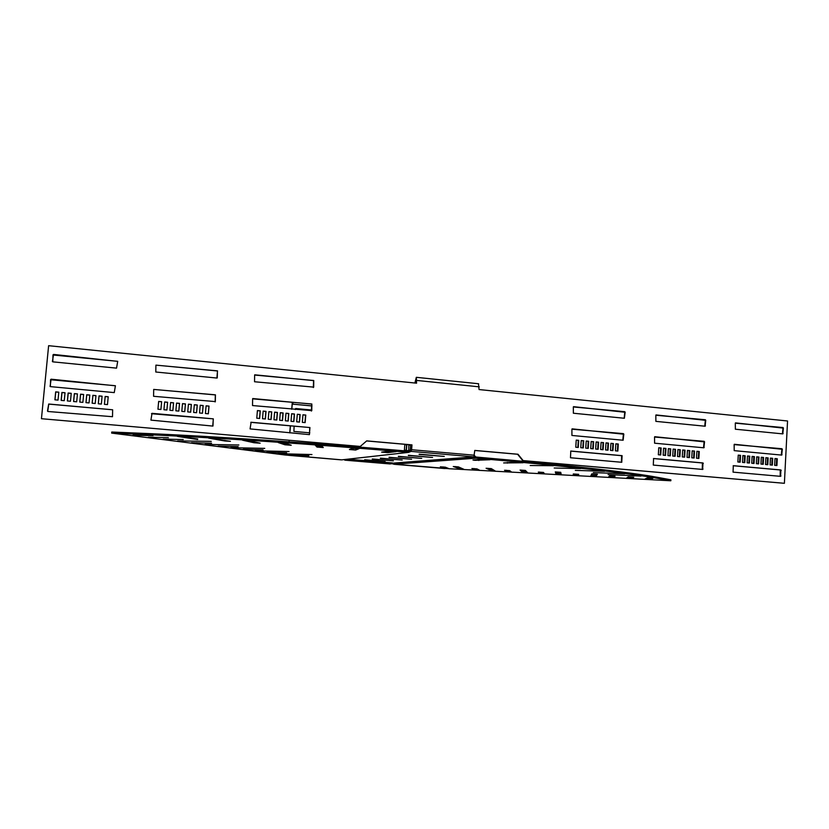 <?xml version="1.0" encoding="UTF-8"?>
<svg xmlns="http://www.w3.org/2000/svg" width="829" height="829" viewBox="0 0 829 829"><rect width="100%" height="100%" fill="white"/><g stroke="black" fill="none" stroke-linecap="round" stroke-linejoin="round"><path stroke-width="1.24" d="M351.33 448.696L357.206 448.323M349.423 449.536L355.672 450.043L359.164 448.624L352.708 448.106L349.413 449.536M316.409 445.214L317.072 445.95L322.388 446.468M316.989 447.069L323.269 447.556L321.797 445.743L315.3 445.246L316.989 447.069L317.072 445.95M282.326 442.759L287.456 443.981M284.979 444.79L291.217 445.256L284.761 443.069L278.306 442.582L284.979 444.79L285.072 443.681M254.037 442.748L260.171 443.194L248.855 440.665L242.524 440.199L254.037 442.748L254.12 441.836M224.763 440.966L230.421 441.318L208.68 438.126L224.763 440.966L224.825 440.334M197.675 439.484L177.416 436.406L197.716 438.997M381.641 452.137L387.734 452.655L396.148 451.618L389.785 451.111L381.641 452.137M243.218 449.245L263.114 449.846L243.218 449.245M255.197 450.758L289.052 451.546L255.197 450.758M218.162 446.075L238.13 446.624L218.162 446.075M230.876 447.681L264.731 448.365L230.876 447.681M289.155 455.069L308.844 455.743L289.155 455.069M266.845 452.24L286.647 452.872L266.845 452.24M278.161 453.67L311.942 454.551L278.161 453.67M205.064 444.406L238.856 444.976L205.064 444.406M191.551 442.696L211.561 443.194L191.551 442.696M177.603 440.935L211.271 441.36L177.603 440.935M163.209 439.111L183.24 439.546L163.209 439.111M148.35 437.225L168.37 437.629L148.35 437.225M132.992 435.277L152.992 435.639L132.992 435.277M503.649 462.934L517.058 462.281L523.026 462.748L503.649 462.934M530.197 465.515L553.42 465.722L530.197 465.515M554.186 468.012L580.725 468.582L554.186 468.012M575.305 470.375L604.559 471.286L575.305 470.375M593.305 472.582L624.683 473.794L593.305 472.582M608.082 474.602L640.983 476.074L608.082 474.602M474.965 460.313L472.965 460.002L483.856 459.256L490.032 459.732L474.965 460.313M510.053 470.913L505.877 470.281M507.897 471.66L504.519 470.271L509.68 470.634L511.244 471.815L507.897 471.66M493.638 470.033L490.229 469.711L487.784 468.281M491.866 470.799L486.084 468.261L491.307 468.623L495.141 470.945L491.866 470.799M543.741 472.717L539.016 472.064M540.788 473.442L539.14 473.245L538.301 472.084L543.575 472.447L544.28 473.608L540.788 473.442M526.747 471.805L522.602 471.442L521.12 470.053M524.208 472.551L522.539 472.343L520.063 470.064L525.399 470.437L527.627 472.696L524.208 472.551M446.002 467.452L442.945 466.934M445.339 468.271L440.354 466.831L445.308 467.183L448.427 468.416L445.339 468.271M477.494 469.162L473.867 468.572M476.095 469.939L471.888 468.52L476.944 468.882L479.317 470.084L476.095 469.939M461.618 468.302L455.618 466.592M460.592 469.1L453.276 466.52L458.396 466.882L463.743 469.245L460.592 469.1M561.036 473.628L556.104 473.245L555.648 471.908M557.668 474.364L556.041 474.167L555.275 471.929L560.746 472.312L561.233 474.52L557.668 474.364M578.59 474.302L573.285 474.167L573.233 475.1L573.305 473.96L578.704 474.333L578.487 475.452L573.233 475.1M596.911 474.157L596.092 475.473L591.15 475.183M592.31 476.24L590.725 476.043L591.802 473.867L597.408 474.261L596.041 476.406L592.31 476.24M614.268 476.147L609.315 476.188M610.103 477.203L608.527 477.007L609.584 475.908L615.108 476.281L613.906 477.38L610.103 477.203M632.61 477.121L627.812 477.193M628.206 478.188L626.662 477.981L628.227 476.903L633.822 477.276L632.092 478.364L628.206 478.188M651.304 478.105L646.63 478.219M646.641 479.183L645.117 478.986L647.221 477.918L652.879 478.302L650.62 479.369L646.641 479.183M378.314 460.209L375.568 460.085L378.314 460.209M416.303 383.153L416.189 378.459L415.184 383.039M474.447 455.214L411.619 449.732L411.101 451.401L473.856 456.852L474.789 450.427L517.99 454.24L523.14 460.592L784.389 483.307L787.55 420.987L479.079 389.557L478.468 383.744M411.619 449.732L411.982 444.883L366.698 440.883L360.273 446.437L41.45 418.707L48.621 345.693L416.583 383.185L416.324 377.319L414.914 383.019M411.982 444.883L411.194 450.24L408.013 451.131M473.856 456.852L392.49 463.183M372.262 459.173L393.402 460.831L372.273 458.976M364.667 459.94L385.153 461.546L364.677 459.753M380.376 458.354L402.21 460.064L380.387 458.147M389.05 457.473L411.63 459.245L389.06 457.256M398.345 456.541L421.733 458.375L398.366 456.302M408.345 455.525L432.583 457.432L408.365 455.276M419.122 454.437L444.282 456.416L419.142 454.168M411.194 450.24L410.676 451.432M617.864 451.069L615.408 450.841L615.843 443.784L618.289 444.012L617.864 451.069M705.748 420.23L705.116 426.22L655.874 421.37L655.832 415.236L705.386 419.754L704.743 426.189M704.546 441.795L703.894 447.805L654.589 443.194L654.547 437.038L704.173 441.318L703.5 447.774M658.34 454.748L658.754 447.753L661.159 447.981L660.744 454.966L658.34 454.748M600.631 449.494L601.077 442.417L603.543 442.645L603.097 449.722L600.631 449.494M605.564 449.95L606.009 442.873L608.465 443.1L608.03 450.168L605.564 449.95M610.496 450.396L610.932 443.328L613.387 443.556L612.952 450.613L610.496 450.396M570.912 451.049L622.092 455.66L621.771 462.281L570.487 457.753L570.787 451.059M682.277 456.924L682.671 449.971L685.055 450.188L684.65 457.142L682.277 456.924M687.034 457.359L687.428 450.416L689.801 450.634L689.407 457.577L687.034 457.359M691.769 457.795L692.163 450.852L694.536 451.069L694.142 458.012L691.769 457.795M653.677 458.51L702.961 462.945L702.66 469.442L653.293 465.079L653.584 458.51M677.511 456.499L677.915 449.536L680.298 449.753L679.894 456.706L677.511 456.499M672.733 456.064L673.138 449.09L675.521 449.308L675.127 456.282L672.733 456.064M667.946 455.629L668.35 448.644L670.744 448.872L670.34 455.846L667.946 455.629M663.148 455.183L663.563 448.199L665.956 448.427L665.552 455.411L663.148 455.183M625.159 412.158L624.382 418.262L573.357 413.225L573.336 406.966L624.786 411.681L624.175 418.241M623.822 434.116L623.128 440.24L571.917 435.453L571.906 429.184L623.439 433.64L622.807 440.22M575.772 447.235L576.228 440.106L578.725 440.344L578.269 447.463L575.772 447.235M580.766 447.691L581.222 440.572L583.709 440.8L583.264 447.919L580.766 447.691M585.751 448.147L586.207 441.038L588.683 441.266L588.238 448.365L585.751 448.147M590.725 448.593L591.17 441.494L593.647 441.722L593.201 448.821L590.725 448.593M595.678 449.049L596.124 441.95L598.6 442.178L598.155 449.277L595.678 449.049M698.868 458.437L696.505 458.219L696.899 451.287L699.261 451.515L698.868 458.437M742.504 462.406L742.867 455.546L745.178 455.763L744.815 462.623L742.504 462.406M747.126 462.831L747.489 455.981L749.789 456.188L749.426 463.038L747.126 462.831M751.737 463.256L752.1 456.406L754.4 456.624L754.038 463.463L751.737 463.256M756.338 463.67L756.69 456.831L758.991 457.048L758.628 463.877L756.338 463.67M733.396 465.691L780.887 469.96L780.607 476.343L733.043 472.136L733.313 465.691M770.079 464.924L770.431 458.105L772.711 458.313L772.359 465.131L770.079 464.924M765.509 464.509L765.861 457.681L768.151 457.898L767.799 464.717L765.509 464.509M760.929 464.085L761.281 457.256L763.571 457.473L763.219 464.292L760.929 464.085M737.872 461.991L738.235 455.121L740.556 455.339L740.183 462.199L737.872 461.991M782.327 449.183L781.706 455.09L734.204 450.644L734.142 444.603L781.965 448.727L781.26 455.059M783.405 428.002L782.804 433.888L735.364 429.215L735.302 423.184L783.053 427.546L782.369 433.857M776.918 465.546L774.638 465.338L774.991 458.53L777.27 458.738L776.918 465.546M256.772 418.199L259.643 418.458L260.285 410.842L257.415 410.573L256.772 418.199M155.914 365.174L155.79 372.014L216.897 378.045L217.519 370.864L155.914 365.133L217.436 370.977L217.271 377.92M153.697 389.433L153.583 396.293L215.333 401.588L215.436 394.822L153.697 389.433M208.359 413.795L209.032 406.086L206.1 405.816L205.426 413.526L208.359 413.795M276.813 420.023L277.446 412.427L274.596 412.158L273.964 419.764L276.813 420.023M271.104 419.505L271.736 411.899L268.886 411.63L268.244 419.246L271.104 419.505M265.384 418.977L266.026 411.371L263.156 411.101L262.513 418.718L265.384 418.977M309.942 427.546L251.114 422.251L250.068 428.904L309.372 434.634L309.942 427.546L250.783 422.344M178.836 411.101L179.53 403.35L176.556 403.081L175.862 410.832L178.836 411.101M172.888 410.562L173.582 402.801L170.608 402.531L169.904 410.293L172.888 410.562M166.919 410.023L167.624 402.252L164.639 401.972L163.935 409.744L166.919 410.023M213.333 418.852L152.028 413.329L150.909 420.116L212.711 426.075L213.333 418.852L151.489 413.723M184.774 411.64L185.458 403.899L182.494 403.63L181.81 411.371L184.774 411.64M190.691 412.179L191.375 404.448L188.421 404.179L187.737 411.909L190.691 412.179M196.597 412.718L197.281 404.998L194.328 404.728L193.644 412.448L196.597 412.718M202.483 413.256L203.167 405.547L200.224 405.267L199.54 412.987L202.483 413.256M254.627 375.06L254.544 381.754L313.694 387.122L313.756 380.511L254.627 375.06M252.617 398.842L252.524 405.557L311.787 410.624L311.849 403.992L252.617 398.842M305.145 422.603L305.766 415.049L302.948 414.79L302.326 422.344L305.145 422.603M299.507 422.085L300.129 414.531L297.3 414.272L296.689 421.826L299.507 422.085M293.86 421.567L294.482 414.003L291.653 413.744L291.02 421.319L293.86 421.567M288.191 421.059L288.813 413.484L285.974 413.215L285.352 420.8L288.191 421.059M282.513 420.541L283.135 412.956L280.295 412.687L279.663 420.282L282.513 420.541M157.945 409.205L160.94 409.474L161.645 401.702L158.66 401.423L157.945 409.205M101.356 404.055L102.091 396.179L99.024 395.899L98.278 403.775L101.356 404.055M95.211 403.495L95.957 395.609L92.879 395.329L92.133 403.215L95.211 403.495M89.045 402.925L89.801 395.039L86.713 394.759L85.967 402.645L89.045 402.925M82.879 402.366L83.636 394.469L80.537 394.179L79.781 402.086L82.879 402.366M112.64 409.785L48.693 404.024L47.491 410.946L47.968 411.495L112.506 416.707L112.64 409.785L48.787 404.106L47.709 411.402M64.258 400.676L65.025 392.749L61.916 392.459L61.139 400.386L64.258 400.676M70.475 401.236L71.242 393.319L68.133 393.029L67.367 400.956L70.475 401.236M76.682 401.806L77.449 393.899L74.351 393.609L73.584 401.526L76.682 401.806M107.48 404.604L108.216 396.749L105.159 396.459L104.413 404.324L107.48 404.604M50.559 379.63L50.393 386.625L114.257 392.604L115.407 385.796L51.129 379.185L50.082 386.49M52.973 354.874L52.818 361.848L116.547 368.138L117.697 361.351L53.543 354.429L52.393 361.548M54.901 399.816L58.02 400.106L58.797 392.169L55.667 391.879L54.901 399.816M615.833 443.867L617.823 444.043L617.387 451.017M655.988 414.925L705.199 420.293M654.723 436.707L703.997 441.836M658.754 447.836L660.651 448.012L660.247 454.924M601.066 442.499L603.077 442.686L602.642 449.681M605.999 442.955L607.999 443.142L607.574 450.126M610.921 443.411L612.921 443.588L612.486 450.572M570.684 451.1L621.615 455.691L621.429 462.261M682.671 450.054L684.516 450.23L684.132 457.1M687.417 450.489L689.262 450.665L688.868 457.525M692.163 450.935L693.997 451.1L693.604 457.96M653.459 458.561L702.422 462.965L702.256 469.411M677.904 449.608L679.77 449.784L679.376 456.665M673.138 449.173L675.003 449.339L674.609 456.23M668.35 448.727L670.226 448.903L669.832 455.795M663.552 448.282L665.449 448.458L665.045 455.359M573.492 406.656L624.683 412.231M572.093 428.852L623.346 434.168M576.228 440.189L578.29 440.386L577.844 447.422M581.222 440.655L583.274 440.841L582.818 447.878M586.196 441.121L588.238 441.308L587.792 448.323M591.16 441.577L593.201 441.764L592.756 448.779M596.124 442.033L598.144 442.22L597.709 449.235M696.888 451.37L698.712 451.536L698.329 458.385M742.867 455.629L744.597 455.795L744.235 462.572M747.478 456.054L749.209 456.219L748.846 462.986M752.09 456.489L753.81 456.644L753.457 463.411M756.69 456.914L758.4 457.069L758.048 463.825M733.178 465.732L780.276 469.97L780.151 476.312M770.431 458.188L772.11 458.344L771.768 465.079M765.861 457.763L767.55 457.919L767.198 464.654M761.281 457.339L762.981 457.494L762.628 464.24M738.235 455.204L739.976 455.359L739.613 462.147M734.307 444.282L781.716 449.214M735.437 422.883L782.794 428.054M774.991 458.603L776.669 458.758L776.317 465.494M474.779 450.489L517.597 454.261L522.757 460.613L784.389 483.307M411.702 444.914L366.625 440.945M360.273 446.437L41.45 418.707M259.518 418.448L260.151 410.915L257.415 410.656M215.146 401.93L215.343 394.915L153.707 389.423M208.286 413.785L208.96 406.169L206.1 405.909M276.668 420.013L277.29 412.5L274.586 412.251M270.969 419.484L271.591 411.972L268.876 411.723M265.249 418.966L265.881 411.443L263.145 411.194M309.435 434.634L309.756 427.609M178.795 411.101L179.478 403.443L176.556 403.174M172.846 410.562L173.541 402.894L170.598 402.614M166.888 410.013L167.582 402.334L164.629 402.065M212.991 426.013L213.25 418.925M184.722 411.64L185.406 403.992L182.494 403.723M190.639 412.179L191.312 404.542L188.411 404.272M196.535 412.718L197.209 405.08L194.318 404.811M202.421 413.246L203.084 405.63L200.214 405.36M313.352 387.537L313.569 380.615L254.731 374.812M311.403 411.049L311.663 404.075L252.752 398.542M304.979 422.583L305.58 415.122L302.937 414.873M299.342 422.075L299.953 414.604L297.3 414.355M293.694 421.557L294.305 414.075L291.642 413.826M288.036 421.039L288.647 413.557L285.974 413.308M282.357 420.521L282.979 413.029L280.285 412.78M160.919 409.474L161.614 401.785L158.65 401.516M102.081 396.272L99.065 395.993L98.33 403.775M95.946 395.702L92.921 395.423L92.185 403.215M89.791 395.132L86.765 394.853L86.019 402.656M83.625 394.563L80.6 394.283L79.843 402.096M65.014 392.832L61.988 392.552L61.232 400.397M71.232 393.412L68.206 393.133L67.45 400.967M77.439 393.993L74.413 393.702L73.657 401.526M108.205 396.842L105.19 396.563L104.454 404.334M115.407 385.734L50.642 379.744M117.697 361.32L53.066 355.009M58.786 392.262L55.75 391.982L54.994 399.827M777.27 458.738L776.669 458.758M740.556 455.339L739.976 455.359M763.571 457.473L762.981 457.494M768.151 457.898L767.55 457.919M772.711 458.313L772.11 458.344M758.991 457.048L758.4 457.069M754.4 456.624L753.81 456.644M749.789 456.188L749.209 456.219M745.178 455.763L744.597 455.795M699.261 451.515L698.712 451.536M670.744 448.872L670.226 448.903M675.521 449.308L675.003 449.339M680.298 449.753L679.77 449.784M694.536 451.069L693.997 451.1M689.801 450.634L689.262 450.665M685.055 450.188L684.516 450.23M392.469 463.463L474.53 457.173L475.349 456.437L474.768 457.473L392.552 463.691L393.765 464.23L476.105 458.188L476.188 457.048C566.041 464.872 632.693 472.613 657.78 477.38L670.889 479.815L670.827 480.779L657.718 478.374C632.631 473.67 565.979 465.981 476.105 458.188L473.929 456.852M475.349 456.437L474.375 455.784M476.188 457.048L475.597 456.727M670.827 480.779L449.442 468.748L398.21 464.468M408.749 452.354L341.641 459.867L408.614 452.344L408.697 451.194C316.357 443.163 211.934 436.199 145.749 433.463L111.76 432.023L111.666 433.111L145.645 434.572C211.83 437.349 316.263 444.344 408.614 452.344L411.029 451.39L411.111 450.24M408.697 451.194L410.086 451.857M111.666 433.111L285.021 454.976L341.641 459.867M386.459 451.536L391.174 451.131M369.081 461.95L366.459 461.826L369.081 461.95M289.02 441.816L289.145 440.313M289.756 432.893L290.337 425.857M291.704 409.225L292.285 402.231M289.145 441.826L289.269 440.323M289.881 432.904L290.451 425.868M291.829 409.236L292.399 402.241M322.274 446.323L317.01 445.878M311.652 410.013L295.777 408.521L295.342 409.557M294.098 426.199L293.901 431.432L309.808 432.842M406.407 450.282L404.397 450.116L404.811 444.593L406.821 444.769L406.407 450.282M408.77 450.489L408.832 444.945L410.842 445.121L410.448 450.292L405.329 450.903M322.305 446.375L317.051 445.919M311.652 410.086L295.538 408.593M404.811 444.634L406.614 444.8L406.21 450.271M408.832 444.997L410.624 445.152L410.241 450.313M311.984 405.972L292.73 404.148L311.984 405.899M293 402.303L292.855 404.086M292.875 402.293L292.73 404.148M347.838 459.183L392.511 462.934L392.449 463.815L344.781 460.157L344.646 459.546M390.335 463.971L344.802 460.157L392.449 463.815M341.03 459.784L288.565 455.276M341.165 459.805L287.995 455.225M346.563 459.971L346.615 459.328M288.565 455.328L341.02 459.846M394.034 464.24L444.624 468.52L394.024 464.281M398.21 464.509L445.577 468.416M445.577 468.468L444.624 468.52M506.218 471.463L506.281 470.571M490.167 470.592L490.229 469.711M539.14 473.245L539.202 472.333L539.151 473.245M522.539 472.343L522.602 471.442L522.539 472.343M443.598 468.074L443.66 467.204M474.385 469.742L474.447 468.862M458.862 468.903L458.924 468.022M416.459 381.071L415.339 380.957M479.266 386.842L416.79 380.438M783.125 433.505L782.514 433.557M783.053 427.546L782.441 427.598M782.037 454.696L781.436 454.727M781.965 448.727L781.353 448.758M780.887 469.96L780.276 469.97M781.239 470.426L780.628 470.437M780.959 475.95L780.348 475.96M702.961 462.945L702.422 462.965M703.334 463.411L702.785 463.432M703.013 469.048L702.474 469.059M704.225 447.411L703.686 447.442M704.173 441.318L703.624 441.36M705.438 425.826L704.888 425.888M705.386 419.754L704.837 419.816M657.718 478.374L657.78 477.38M650.62 479.369L650.672 478.406M632.092 478.364L632.154 477.411M613.906 477.38L613.957 476.437M596.041 476.406L596.092 475.473M578.487 475.452L578.538 474.53M478.82 460.499L478.882 459.598M507.4 463.131L507.452 462.499M410.376 451.608L409.64 450.717L406.946 451.038M145.645 434.572L145.749 433.463M138.692 435.867L138.754 435.194M153.904 437.795L153.966 437.163M168.639 439.66L168.691 439.069M182.898 441.474L182.95 440.914M196.711 443.225L196.763 442.696M387.734 452.655L387.817 451.546M355.672 450.043L355.755 448.924M444.043 467.276L444.613 467.318M478.644 383.754L416.324 377.319"/></g></svg>
